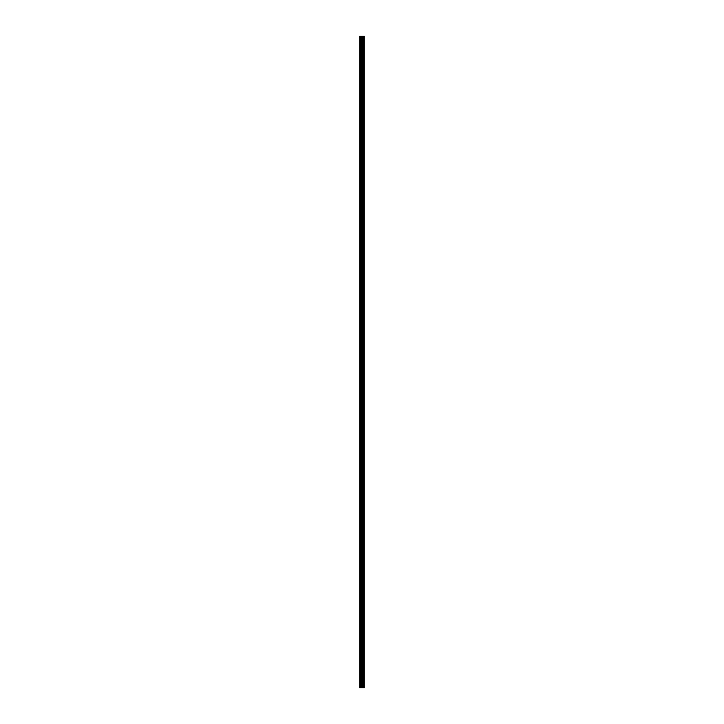 <?xml version="1.0" encoding="UTF-8"?>
<svg xmlns="http://www.w3.org/2000/svg" width="724" height="724" viewBox="0 0 724 724"><rect width="100%" height="100%" fill="white"/><g stroke="black" fill="none" stroke-linecap="round" stroke-linejoin="round"><path stroke-width="1.09" d="M361.466 687.8L364.244 687.8L364.244 36.2L359.756 36.2L359.756 687.8L361.466 687.8L361.466 36.2M364.072 687.8L364.072 36.2M362.317 687.8L362.317 36.2M362.253 687.8L362.253 36.2M360.009 687.8L360.009 36.2M364.163 687.8L364.163 36.2M363.656 687.8L363.656 36.2M363.629 687.8L363.629 36.2M363.439 687.8L363.439 36.2M363.367 687.8L363.367 36.2M363.023 687.8L363.023 36.2M362.95 687.8L362.95 36.2M362.76 687.8L362.76 36.2M362.733 687.8L362.733 36.2M362.217 687.8L362.217 36.2M362.127 687.8L362.127 36.2M361.566 687.8L361.566 36.2M360.733 687.8L360.733 36.2M360.633 687.8L360.633 36.2"/></g></svg>
